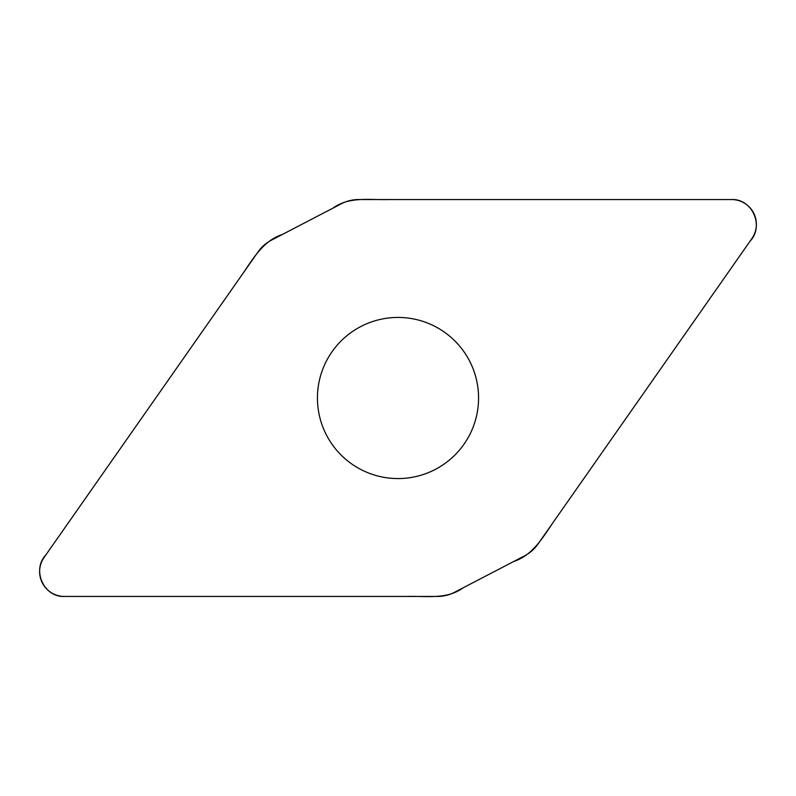 <?xml version="1.0" encoding="UTF-8"?>
<svg xmlns="http://www.w3.org/2000/svg" width="796" height="796" viewBox="0 0 796 796"><rect width="100%" height="100%" fill="white"/><g stroke="black" fill="none" stroke-linecap="round" stroke-linejoin="round"><path stroke-width="1.19" d="M358.618 199.547A37.502 37.502 0 0 0 341.305 203.786L271.436 240.163A37.502 37.502 0 0 0 258.033 251.914L44.118 557.409A24.805 24.805 0 0 0 64.436 596.453L437.382 596.453A37.502 37.502 0 0 0 454.695 592.214L524.564 555.837A37.502 37.502 0 0 0 537.967 544.086L751.882 238.591A24.805 24.805 0 0 0 731.564 199.547L358.618 199.547M398 317.435A80.565 80.565 0 0 1 467.769 438.288A80.565 80.565 0 0 1 328.231 438.288A80.565 80.565 0 0 1 398 317.435M64.436 596.453C43.69 597.458 31.581 569.777 45.87 554.912L242.631 273.914C253.297 258.342 263.257 240.74 282.361 234.472L333.076 208.074C349.345 196.224 369.792 200.154 388.518 199.547L731.564 199.547C752.31 198.542 764.419 226.223 750.13 241.089L553.369 522.086C542.703 537.658 532.743 555.26 513.639 561.528L462.924 587.926C446.655 599.776 426.208 595.846 407.482 596.453L64.436 596.453"/></g></svg>
